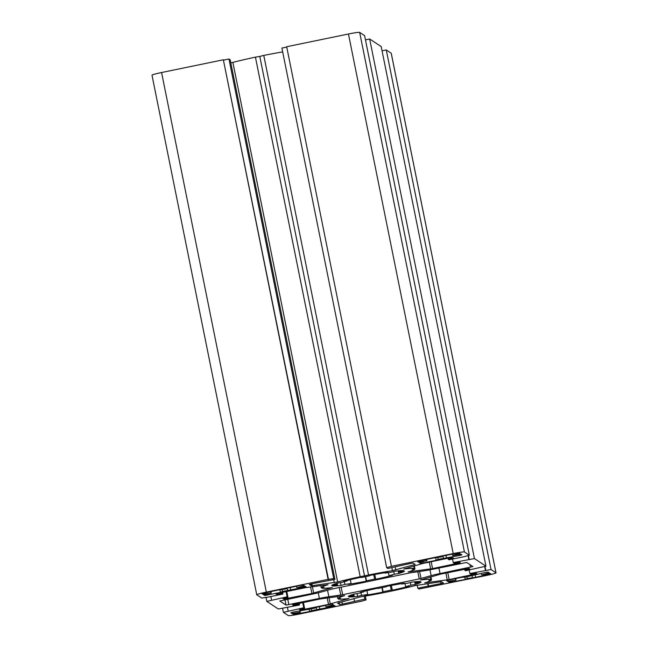 <?xml version="1.0" encoding="UTF-8"?>
<svg xmlns="http://www.w3.org/2000/svg" width="648" height="648" viewBox="0 0 648 648"><rect width="100%" height="100%" fill="white"/><g stroke="black" fill="none" stroke-linecap="round" stroke-linejoin="round"><path stroke-width="0.97" d="M452.49 555.328L460.064 553.586L459.238 553.036L453.632 553.838L443.248 555.976L441.272 556.924L432.864 558.114L417.49 561.46L418.535 562.148L426.53 560.682L419.369 562.699L420.406 563.379L423.209 562.982L436.185 560.309L438.161 559.362L459.545 555.49L461.943 554.826L460.898 554.137L452.903 555.603L452.239 554.121M446.569 558.171L446.01 555.409M443.354 558.293L442.916 556.138M438.161 559.362L437.813 557.636M436.185 560.309L435.723 558.009M426.951 560.957L426.635 559.402M426.53 560.682L426.287 559.475M418.535 562.148L418.333 561.152M280.454 592.426L282.431 591.478L306.212 586.942L305.168 586.246L297.173 587.72L304.333 585.703L303.296 585.014L300.494 585.411L287.518 588.092L285.549 589.04L277.133 590.231L261.962 593.698L262.813 594.265L271.22 593.074L263.639 594.815L264.676 595.496L280.454 592.426L279.993 590.125M271.22 593.074L270.904 591.519M270.799 592.799L270.556 591.592M262.813 594.265L262.634 593.382M296.76 587.444L296.517 586.238M290.839 590.279L290.28 587.525M287.623 590.409L287.186 588.254M282.431 591.478L282.083 589.753M311.486 610.643L335.275 606.115L334.222 605.418L326.236 606.884L333.396 604.868L332.359 604.187L329.557 604.584L316.58 607.257L314.604 608.205L293.22 612.077L290.822 612.741L291.867 613.437L300.275 612.239L292.702 613.98L293.528 614.531L309.517 611.591L311.486 610.643L311.137 608.918M316.678 609.574L316.248 607.419M309.517 611.591L309.056 609.29M300.275 612.239L299.967 610.683M299.862 611.963L299.619 610.756M291.867 613.437L291.665 612.433M325.814 606.609L325.571 605.402M319.901 609.452L319.343 606.69M465.248 579.474L467.216 578.534L475.624 577.336L490.803 573.869L489.953 573.302L481.958 574.776L489.127 572.759L488.09 572.071L485.287 572.468L465.143 577.165L461.927 577.287L448.951 579.96L446.553 580.624L447.598 581.321L456.006 580.122L448.424 581.864L449.461 582.552L465.248 579.474L464.778 577.174M456.006 580.122L455.69 578.575M455.593 579.855L455.35 578.64M447.598 581.321L447.395 580.325M481.545 574.501L481.302 573.294M475.624 577.336L475.073 574.574M472.408 577.457L471.971 575.303M467.216 578.534L466.868 576.809M410.913 585.168L415.279 584.48A37.187 2.462 168.6 0 0 421.087 582.082L415.886 583.111A31.874 2.106 168.6 0 0 415.927 582.965A31.874 2.106 168.6 0 0 415.238 582.682L420.333 581.58A37.187 2.462 168.6 0 0 411.739 582.147L407.876 583.168A31.874 2.106 168.6 0 0 401.671 584.051L404.498 583.176A37.187 2.462 168.6 0 0 386.548 586.383L386.281 586.796A31.874 2.106 168.6 0 0 378.149 588.473L377.063 588.335A37.187 2.462 168.6 0 0 360.256 592.304L363.747 591.867A31.874 2.106 168.6 0 0 358.457 593.357L354.083 594.038A37.187 2.462 168.6 0 0 348.276 596.444L353.476 595.415A31.874 2.106 168.6 0 0 353.444 595.561A31.874 2.106 168.6 0 0 354.132 595.844L349.037 596.938A37.187 2.462 168.6 0 0 357.623 596.371L361.495 595.358A31.874 2.106 168.6 0 0 367.7 594.475L364.873 595.342A37.187 2.462 168.6 0 0 382.822 592.142L383.09 591.729A31.874 2.106 168.6 0 0 391.222 590.053L392.307 590.182A37.187 2.462 168.6 0 0 409.107 586.221L405.624 586.659A31.874 2.106 168.6 0 0 410.913 585.168L410.378 582.512M415.279 584.48L414.744 581.807M405.624 586.659L404.992 583.548M392.307 590.182L391.351 585.46M391.222 590.053L390.331 585.646M383.09 591.729L382.255 587.606M382.822 592.142L381.923 587.671M367.7 594.475L366.922 590.636M361.495 595.358L360.944 592.628M357.623 596.371L357.064 593.576M354.132 595.844L353.784 594.135M353.476 595.415L353.257 594.297M363.747 591.867L363.658 591.43M401.671 584.051L401.59 583.645M415.238 582.682L415.06 581.774M347.142 580.916A31.874 2.106 168.6 0 0 341.852 582.406L337.478 583.087A37.187 2.462 168.6 0 0 331.671 585.484L336.871 584.464A31.874 2.106 168.6 0 0 336.839 584.609A31.874 2.106 168.6 0 0 337.527 584.893L332.432 585.986A37.187 2.462 168.6 0 0 341.018 585.419L344.882 584.407A31.874 2.106 168.6 0 0 351.095 583.524L348.268 584.391A37.187 2.462 168.6 0 0 366.217 581.183L366.485 580.778A31.874 2.106 168.6 0 0 374.617 579.101L375.702 579.231A37.187 2.462 168.6 0 0 392.502 575.27L389.019 575.699A31.874 2.106 168.6 0 0 394.308 574.209L398.674 573.529A37.187 2.462 168.6 0 0 404.482 571.131L399.281 572.152A31.874 2.106 168.6 0 0 399.322 572.006A31.874 2.106 168.6 0 0 398.633 571.722L403.728 570.629A37.187 2.462 168.6 0 0 395.134 571.196L391.271 572.208A31.874 2.106 168.6 0 0 385.066 573.091L387.893 572.225A37.187 2.462 168.6 0 0 369.943 575.432L369.676 575.837A31.874 2.106 168.6 0 0 361.544 577.514L360.458 577.384A37.187 2.462 168.6 0 0 343.651 581.345L347.142 580.916L347.053 580.478M398.633 571.722L398.455 570.823M398.674 573.529L398.139 570.856M394.308 574.209L393.773 571.552M389.019 575.699L388.387 572.597M375.702 579.231L374.747 574.501M374.617 579.101L373.726 574.695M366.485 580.778L365.65 576.655M366.217 581.183L365.318 576.72M351.095 583.524L350.317 579.685M344.882 584.407L344.339 581.677M341.018 585.419L340.459 582.625M337.527 584.893L337.179 583.176M336.871 584.464L336.652 583.346M331.736 589.089L321.611 591.94A13.276 0.875 -11.4 0 1 312.733 594.038L279.823 600.988L286.06 605.111L319.375 598.412A13.276 0.875 -11.4 0 1 328.86 596.727L342.646 594.694L419.248 578.899L431.155 575.626A13.276 0.875 -11.4 0 1 440.033 573.537L472.935 566.571L466.706 562.464L433.39 569.155A13.276 0.875 -11.4 0 1 423.905 570.848L410.119 572.873L331.736 589.089M474.433 558.568L453.252 562.577L454.086 563.12L459.27 562.051L460.274 562.723L432.556 568.604L408.11 571.949A47.806 3.159 168.6 0 0 414.947 568.936L412.201 569.211L414.275 568.49A47.806 3.159 168.6 0 0 403.728 569.057L422.48 563.549L449.582 557.904L452.385 557.507L453.381 558.163L448.189 559.232L449.015 559.783L464.592 556.575L469.363 555.231L464.43 551.966A10.627 0.705 168.6 0 0 453.211 553.562L391.441 566.303L386.67 567.648L387.909 568.466L410.338 563.485L413.141 563.088L415.174 564.432L392.461 570.661A47.806 3.159 168.6 0 0 368.534 574.995L360.183 576.712A47.806 3.159 168.6 0 0 337.649 581.961L311.348 585.832L309.315 584.488L311.704 583.824L334.959 579.385L333.72 578.567L328.115 579.361L266.336 592.102A10.627 0.705 168.6 0 0 256.754 594.751A10.627 0.705 168.6 0 0 256.786 594.791L261.727 598.047L267.332 597.254L282.909 594.038L282.074 593.495L276.882 594.564L275.878 593.892L278.276 593.236L305.5 587.671L328.05 584.666A47.806 3.159 168.6 0 0 321.214 587.687L323.959 587.404L321.878 588.125A47.806 3.159 168.6 0 0 332.432 587.558L311.907 593.487L283.775 599.108L282.779 598.452L287.971 597.383L287.137 596.832L266.79 601.385L278.332 608.999L299.514 604.989L298.679 604.446L293.487 605.515L292.483 604.851L320.209 598.963L344.655 595.617A47.806 3.159 168.6 0 0 337.819 598.639L340.565 598.363L338.483 599.076A47.806 3.159 168.6 0 0 349.037 598.509L328.512 604.438L300.38 610.06L299.384 609.404L304.576 608.334L303.742 607.784L283.395 612.344L288.336 615.6A10.627 0.705 168.6 0 0 299.546 614.004L361.325 601.271L366.096 599.927L364.848 599.1L342.428 604.09L339.625 604.487L337.592 603.134L360.304 596.905A47.806 3.159 168.6 0 0 384.232 592.58L392.575 590.855A47.806 3.159 168.6 0 0 415.117 585.606L440.51 581.799L441.418 581.742L443.443 583.079L417.798 588.182L419.045 589.008L486.421 575.473A10.627 0.705 168.6 0 0 496.012 572.824A10.627 0.705 168.6 0 0 495.979 572.783L491.038 569.519L469.857 573.529L470.691 574.079L475.875 573.01L476.879 573.674L449.161 579.563L424.715 582.9A47.806 3.159 168.6 0 0 431.552 579.887L428.806 580.163L430.88 579.442A47.806 3.159 168.6 0 0 420.333 580.017L440.859 574.079L468.99 568.458L469.986 569.122L464.794 570.191L465.62 570.734L485.968 566.182L474.433 558.568L369.668 39.002L365.456 39.868M469.241 559.637L468.391 555.425M485.968 566.182L381.21 46.615L369.668 39.002M464.794 570.191L464.592 569.187M430.88 579.442L430.377 576.955M431.552 579.887L430.928 576.801M469.857 573.529L469.144 570.013M485.433 570.321L484.647 566.457M485.846 570.596L484.996 566.384M491.038 569.519L386.273 49.953L382.061 50.819M496.012 572.824L391.246 53.249A10.627 0.705 168.6 0 0 391.214 53.209L386.273 49.953M417.798 588.182L417.19 585.152M428.182 586.043L427.696 583.621M428.595 586.319L428.045 583.573M354.472 601.247L353.913 598.477M364.848 599.1L364.281 596.257M366.096 599.927L365.326 596.087M283.395 612.344L282.544 608.132M288.174 610.999L287.461 607.476M303.742 607.784L302.697 602.575M304.576 608.334L303.386 602.429M338.483 599.076L338.386 598.582M337.819 598.639L337.381 596.452M293.487 605.515L293.293 604.552M298.679 604.446L298.477 603.442M299.514 604.989L299.174 603.304M266.79 601.385L265.939 597.181M271.569 600.04L270.856 596.525M287.137 596.832L286.092 591.624M287.971 597.383L286.781 591.478M321.878 588.125L321.781 587.623M321.214 587.687L320.776 585.5M276.882 594.564L276.688 593.6M282.074 593.495L281.872 592.491M282.909 594.038L282.569 592.345M328.115 579.361L223.349 59.794L161.579 72.527A10.627 0.705 168.6 0 0 151.988 75.176L256.754 594.751M328.528 579.636L223.349 59.794M333.72 578.567L228.955 58.992L223.763 60.07M334.959 579.385L230.202 59.819L228.955 58.992M360.183 576.712L255.425 57.145A47.806 3.159 168.6 0 0 232.883 62.394L230.81 62.848M364.549 575.983L259.783 56.408L255.425 57.145M368.534 574.995L263.768 55.42L259.783 56.408M282.674 51.913A47.806 3.159 168.6 0 0 263.768 55.42M386.67 567.648L281.904 48.074L286.748 47.077M391.441 566.303L286.675 46.729L348.454 33.996A10.627 0.705 168.6 0 1 359.664 32.4L364.605 35.656L469.363 555.231M448.189 559.232L447.987 558.236M414.275 568.49L413.772 565.996M414.947 568.936L414.323 565.842M453.252 562.577L452.539 559.054M468.828 559.362L468.042 555.498M459.545 555.49L459.327 554.421M423.209 562.982L422.982 561.865M420.406 563.379L420.228 562.505M267.478 595.099L267.251 593.981M264.676 595.496L264.497 594.613M303.815 587.606L303.604 586.537M299.133 613.729L298.898 612.554M293.528 614.531L293.382 613.826M332.878 606.771L332.659 605.702M449.461 582.552L449.291 581.669M486.008 575.197L485.781 574.071M452.272 582.155L452.045 581.037M470.545 567.243L470.019 564.651M440.033 573.537L438.915 568.013M431.155 575.626L429.989 569.827M421.022 578.478L419.612 571.455M419.248 578.899L417.798 571.714M342.646 594.694L341.115 587.104M340.751 595.034L339.228 587.493M328.86 596.727L327.556 590.263M319.375 598.412L318.249 592.807M288.862 604.706L287.744 599.189M286.06 605.111L284.982 599.756M447.266 579.895L445.881 573.043M449.161 579.563L447.768 572.654M474.49 574.339L474.287 573.334M495.979 572.783L391.214 53.209M441.053 583.751L440.656 581.774M339.625 604.487L339.244 602.608M342.428 604.09L341.974 601.838M300.38 610.06L300.218 609.233M303.183 609.663L302.981 608.658M328.512 604.438L327.191 597.902M330.286 604.025L328.998 597.642M283.775 599.108L283.605 598.282M286.578 598.712L286.376 597.707M311.907 593.487L310.586 586.95M313.681 593.066L312.393 586.691M266.336 592.102L161.579 72.527M311.348 585.832L310.975 583.978M312.255 585.768L311.85 583.791M334.271 582.641L333.663 579.652M337.649 581.961L232.883 62.394M392.461 570.661L391.854 567.656M395.798 569.957L395.191 566.968M414.55 564.675L414.396 563.914M453.211 553.562L348.454 33.996M464.43 551.966L359.664 32.4M430.661 568.944L429.276 562.091M432.556 568.604L431.163 561.703M457.885 563.379L457.682 562.383"/></g></svg>
